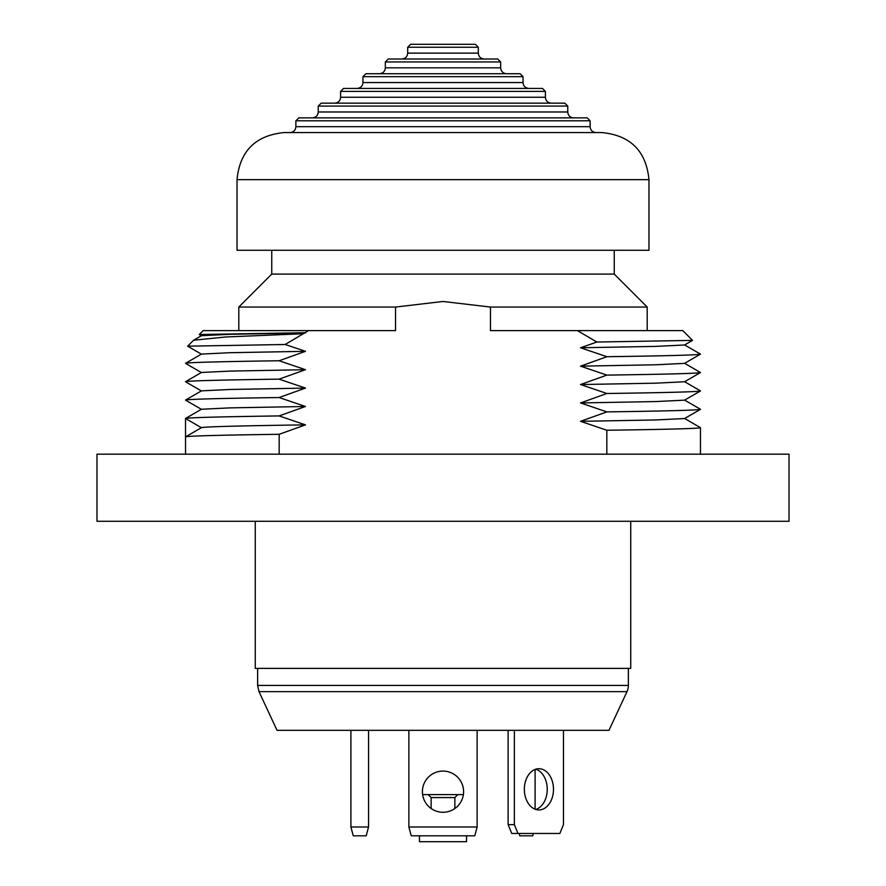 <?xml version="1.0" encoding="UTF-8"?>
<svg xmlns="http://www.w3.org/2000/svg" width="886" height="886" viewBox="0 0 886 886"><rect width="100%" height="100%" fill="white"/><g stroke="black" fill="none" stroke-linecap="round" stroke-linejoin="round"><path stroke-width="1.33" d="M789.027 454.186L789.027 521.267L96.973 521.267L96.973 454.186L789.027 454.186M606.832 454.186L606.832 430.253C667.612 429.411 698.832 428.547 700.461 427.683L700.461 454.186M279.168 454.186L279.168 434.295C218.377 435.137 187.167 436.001 185.539 436.876L201.476 427.639M185.539 454.186L185.517 418.502L201.388 427.672M201.432 427.694C203.603 426.764 238.29 425.823 305.482 424.87L279.112 415.922C218.366 416.785 187.167 417.638 185.517 418.502L185.573 418.447M684.524 363.271L700.494 372.53C698.866 373.394 667.656 374.257 606.888 375.11L580.518 366.162L606.888 356.715L580.518 347.766L596.865 342.029L577.384 330.6L490.456 330.6L490.456 307.054L443 301.473L395.544 307.054L395.544 330.6L308.616 330.6L285.137 344.499L305.482 351.31L279.112 360.757C218.344 361.621 187.145 362.485 185.495 363.338L185.595 363.415M185.551 381.667L201.476 372.463L230.26 371.09L305.482 369.706L279.112 360.757M305.482 369.706L279.112 379.142C218.377 380.005 187.167 380.869 185.495 381.722L185.595 381.8M185.551 400.062L201.476 390.859L230.138 389.475L305.482 388.09L279.112 379.142M305.482 388.09L279.112 397.537C218.388 398.39 187.179 399.254 185.506 400.118L201.476 409.365M185.562 418.436L201.476 409.243L230.249 407.87L305.482 406.486L279.112 397.537M305.482 406.486L279.112 415.922M305.482 424.87L279.168 434.295M606.832 430.253L580.518 421.326L655.74 419.953L684.557 418.546M700.394 409.221L700.505 409.31C698.899 410.163 667.69 411.026 606.888 411.89L580.518 421.326M606.888 411.89L580.518 402.942L655.817 401.557L684.546 400.162M684.524 381.667L700.505 390.914C698.888 391.778 667.69 392.642 606.888 393.495L580.518 402.942M606.888 393.495L580.518 384.546L655.729 383.173L684.557 381.766M606.888 375.11L580.518 384.546M308.616 330.6L203.193 330.6L199.284 334.509L304.862 332.726M596.865 342.029L692.531 340.379L682.807 330.6L577.384 330.6M395.544 307.054L238.799 307.054L238.799 330.6M647.201 330.6L647.201 307.054L490.456 307.054M647.201 307.054L614.253 274.106L271.747 274.106L238.799 307.054M626.989 691.645L608.959 730.33L277.041 730.33L259 691.645L626.989 691.645A14.708 14.708 -90 0 0 628.373 685.432L628.373 668.387M257.627 668.387L257.627 685.432L259 691.645M580.518 347.766L655.784 346.393L684.557 344.986M303.078 333.745L225.476 336.99L193.624 340.224L201.476 335.683L230.205 334.31L305.482 332.926M684.524 344.887L700.494 354.134L684.513 363.393M700.494 354.134C698.855 355.009 667.656 355.862 606.888 356.715M193.624 340.224L187.622 346.171L285.137 344.499M201.487 354.201L187.622 346.171M580.518 366.162L655.795 364.777L684.557 363.371M201.487 354.079L230.216 352.694L305.482 351.31M700.494 372.53L684.524 381.788M201.476 354.079L185.495 363.338M563.463 730.33L563.463 824.633L559.863 833.46L517.967 833.46L514.367 824.633L508.121 824.633L508.121 730.33M508.121 824.633L511.731 833.46L517.967 833.46M535.797 769.203A20.599 14.564 -90 0 1 547.238 789.326A20.599 14.564 -90 0 1 535.797 809.439M514.367 730.33L514.367 824.633M553.484 789.326A20.599 14.564 90 0 0 538.921 768.727A20.599 14.564 90 0 0 524.357 789.326A20.599 14.564 90 0 0 538.921 809.926A20.599 14.564 90 0 0 553.484 789.326M422.611 794.62L463.389 794.62M419.466 835.819L419.466 841.7L466.534 841.7L466.534 835.819M368.554 730.33L368.554 826.992L366.195 835.819L353.27 835.819L350.9 826.992L350.9 730.33M350.9 826.992L368.554 826.992M477.133 826.992L474.763 835.819L411.237 835.819L408.867 826.992L477.133 826.992L477.133 730.33M408.867 730.33L408.867 826.992M463.599 791.674A20.599 20.599 0 0 0 443 771.086A20.599 20.599 0 0 0 422.4 791.674A20.599 20.599 0 0 0 443 812.274A20.599 20.599 0 0 0 463.599 791.674M533.361 833.46L532.73 835.819L519.805 835.819L519.174 833.46M535.1 769.447L535.1 809.206M255.268 521.267L255.268 668.387L630.732 668.387L630.732 521.267M237.027 179.648L237.027 250.273L648.973 250.273L648.973 179.648C646.182 151.063 630.489 135.37 601.893 132.568L284.107 132.568C255.511 135.37 239.818 151.063 237.027 179.648L648.973 179.648M443 117.86L298.826 117.86L295.88 120.806L590.12 120.806L587.174 117.86L443 117.86M443 103.153L321.186 103.153L318.24 106.087L567.76 106.087L564.814 103.153L443 103.153M443.93 103.153L564.814 103.153M442.036 103.153L334.72 103.153C338.33 102.765 340.29 100.805 340.601 97.261L545.399 97.261C545.71 100.805 547.67 102.765 551.28 103.153M443 88.434L343.546 88.434L340.601 91.38L545.399 91.38L542.453 88.434L443 88.434L528.92 88.434C525.309 88.057 523.349 86.097 523.039 82.553L362.961 82.553L362.961 76.672L365.907 73.726L443.919 73.726M523.039 82.553L523.039 76.672L520.093 73.726L444.008 73.726M500.668 67.834L500.668 61.954L385.332 61.954L385.332 67.834L500.668 67.834C500.989 71.378 502.949 73.339 506.559 73.726L443 73.726M442.103 59.008L388.267 59.008L443 59.008L388.267 59.008L385.332 61.954M443.897 59.008L497.733 59.008L443 59.008L497.733 59.008L500.668 61.954M444.063 59.008L484.199 59.008C480.589 58.631 478.628 56.671 478.307 53.127L407.693 53.127L407.693 47.246L410.628 44.3L475.361 44.3L442.125 44.3M408.28 103.153L415.722 103.153M628.373 685.432L257.627 685.432M431.139 808.519L431.139 797.577L454.861 797.577L457.818 794.62M596.001 132.568C592.402 132.191 590.441 130.231 590.12 126.687L295.88 126.687L295.88 120.806M573.641 117.86C570.041 117.484 568.07 115.512 567.76 111.979L318.24 111.979L318.24 106.087M523.039 76.672L362.961 76.672M478.307 53.127L478.307 47.246L407.693 47.246M271.747 274.106L271.747 250.273M614.253 274.106L614.253 250.273M684.513 345.008L692.531 340.379M201.487 335.805L199.295 334.543M201.476 372.585L185.551 363.393M684.513 400.173L700.449 390.97M201.487 390.981L185.551 381.777M700.449 409.254L684.513 400.051M684.524 418.569L700.449 409.365M700.416 427.628L684.524 418.447M431.139 797.577L428.182 794.62M454.861 808.519L454.861 797.577M590.12 126.687L590.12 120.806M295.88 126.687C295.559 130.231 293.598 132.191 289.999 132.568M567.76 111.979L567.76 106.087M318.24 111.979C317.93 115.512 315.959 117.484 312.359 117.86M545.399 97.261L545.399 91.38M340.601 97.261L340.601 91.38M362.961 82.553C362.651 86.097 360.691 88.057 357.08 88.434M385.332 67.834C385.011 71.378 383.051 73.339 379.441 73.726M407.693 53.127C407.372 56.671 405.411 58.631 401.801 59.008M443 44.3L475.372 44.3L478.307 47.246"/></g></svg>
